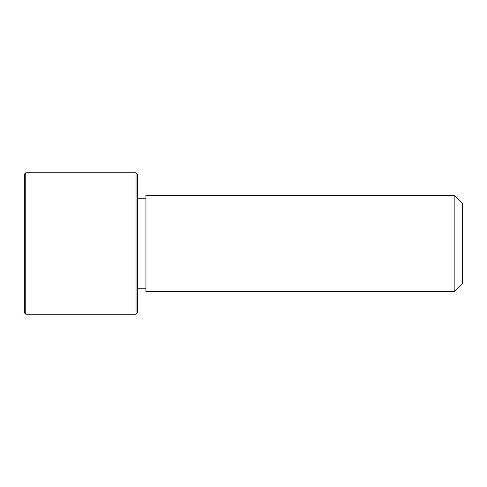 <?xml version="1.0" encoding="UTF-8"?>
<svg xmlns="http://www.w3.org/2000/svg" width="487" height="487" viewBox="0 0 487 487"><rect width="100%" height="100%" fill="white"/><g stroke="black" fill="none" stroke-linecap="round" stroke-linejoin="round"><path stroke-width="0.73" d="M145.942 291.573L145.942 195.427L454.164 195.427L454.164 291.573L145.942 291.573M454.164 291.573L462.65 283.087L462.65 203.913L454.164 195.427M136.043 314.194L137.462 312.782L137.462 174.218L136.043 172.806L25.762 172.806L25.762 314.194L136.043 314.194L136.043 172.806M25.762 314.194L24.35 312.782L24.35 174.218L25.762 172.806M145.942 288.742L137.462 288.742M145.942 198.258L137.462 198.258"/></g></svg>
